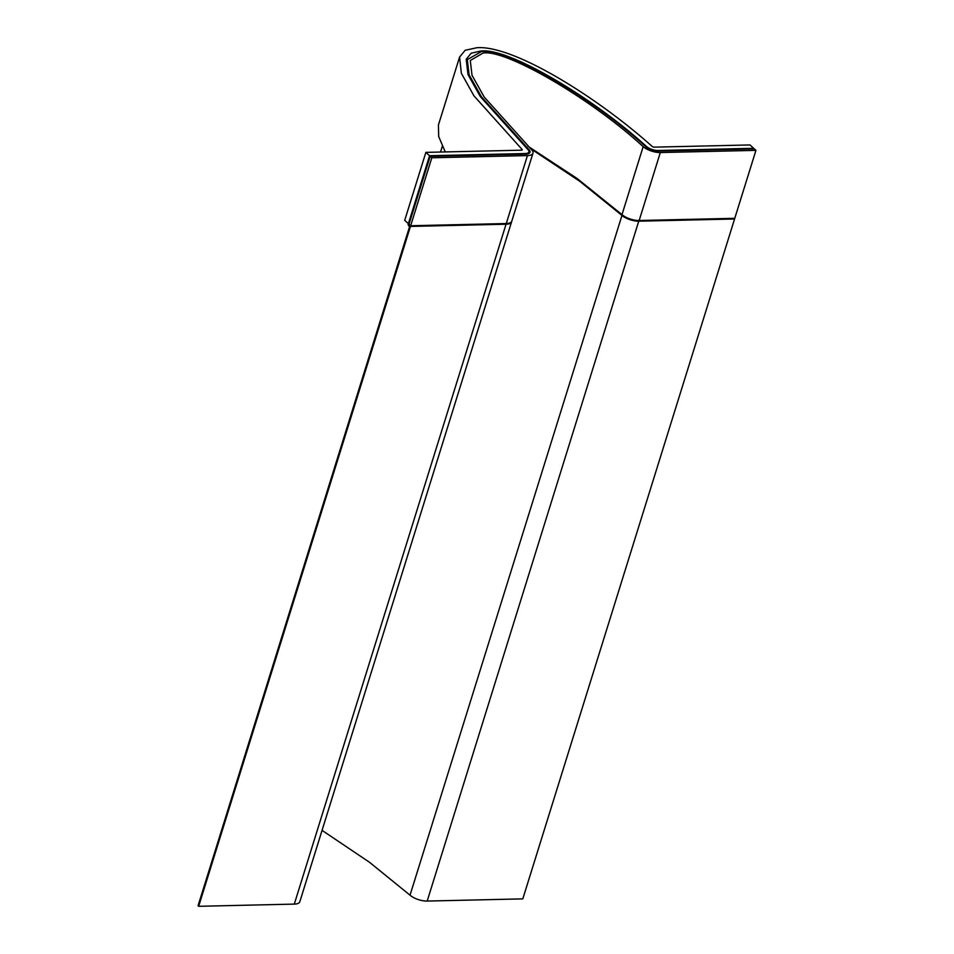 <?xml version="1.0" encoding="UTF-8"?>
<svg xmlns="http://www.w3.org/2000/svg" width="954" height="954" viewBox="0 0 954 954"><rect width="100%" height="100%" fill="white"/><g stroke="black" fill="none" stroke-linecap="round" stroke-linejoin="round"><path stroke-width="1.43" d="M646.55 146.546A8.717 3.458 17.3 0 0 658.069 150.493L753.684 148.311L749.999 144.948L654.384 147.143A1.741 0.692 -162.7 0 1 652.083 146.356C597.753 97.618 513.991 45.124 477.036 47.7L465.158 50.288L459.589 57.049L461.342 73.243L473.959 95.853L521.993 149.337A1.741 0.692 -162.7 0 1 522.232 149.861A1.741 0.692 -162.7 0 1 521.492 150.183L425.866 152.378L404.711 220.326L408.395 223.689L429.562 155.729L525.177 153.546A8.717 3.458 17.3 0 0 528.898 151.936A8.717 3.458 17.3 0 0 527.669 149.277L480.351 96.628L467.997 74.591L466.196 59.255L471.181 53.209L480.721 51.051C507.957 47.128 593.412 97.976 646.55 146.546A8.717 3.458 17.3 0 0 658.069 150.493L754.304 148.86L658.677 151.054A9.874 3.911 -162.7 0 1 645.631 146.582C592.708 98.059 506.908 47.426 481.341 51.611L467.305 59.625L469.106 74.806L481.436 96.771L528.611 149.265A9.874 3.911 -162.7 0 1 530.007 152.282A9.874 3.911 -162.7 0 1 525.797 154.107L430.171 156.289L525.177 153.546A8.717 3.458 17.3 0 0 528.898 151.936A8.717 3.458 17.3 0 0 527.669 149.277L480.351 96.628L467.997 74.591L466.196 59.255L471.181 53.209L480.721 51.051C507.957 47.128 593.412 97.976 646.55 146.546M459.589 57.049L438.423 124.998L438.697 136.541L445.268 151.936M425.866 152.378L429.562 155.729L408.073 224.703L409.504 226.873L198.062 905.74L198.67 906.3L410.435 226.42L409.004 224.25L430.171 156.289L409.004 224.25L410.649 225.74L506.264 223.546A12.974 5.14 17.3 0 0 511.797 221.161L532.964 153.212A12.974 5.14 17.3 0 0 531.139 149.229L484.191 97.01L472.027 75.306L470.274 60.507L482.974 53.102C504.845 48.702 590.013 97.666 643.163 146.666A12.974 5.14 17.3 0 0 660.323 152.545L755.938 150.362L754.304 148.86L658.677 151.054A9.874 3.911 -162.7 0 1 645.631 146.582C592.708 98.059 506.908 47.426 481.341 51.611L467.305 59.625L469.106 74.806L481.436 96.771L528.611 149.265A9.874 3.911 -162.7 0 1 530.007 152.282A9.874 3.911 -162.7 0 1 525.797 154.107L430.171 156.289L431.816 157.78L410.649 225.74M734.58 218.311L734.568 218.991L638.941 221.185A12.974 5.14 -162.7 0 1 621.793 215.306L579.758 181.284L530.174 148.335M322.058 830.362L369.532 862.297L410.029 895.186A12.974 5.14 -162.7 0 0 427.189 901.065L522.804 898.871L734.568 218.991M294.297 904.106L506.049 224.226A12.974 5.14 -162.7 0 0 511.582 221.841L299.83 901.721A12.974 5.14 -162.7 0 1 294.297 904.106L198.67 906.3M755.938 150.362L734.771 218.311L639.156 220.505A12.974 5.14 17.3 0 1 621.996 214.626L577.027 178.434L528.015 146.272M431.816 157.78L527.431 155.597A12.974 5.14 17.3 0 0 532.964 153.212M521.993 149.337L521.731 150.172M427.189 901.065L638.953 220.505M410.029 895.186L622.175 214.769M506.061 223.546L506.049 224.226L410.435 226.42M527.431 155.597L506.264 223.546M643.163 146.666L621.996 214.626M660.323 152.545L639.156 220.505M440.545 152.044L442.334 146.284"/></g></svg>
